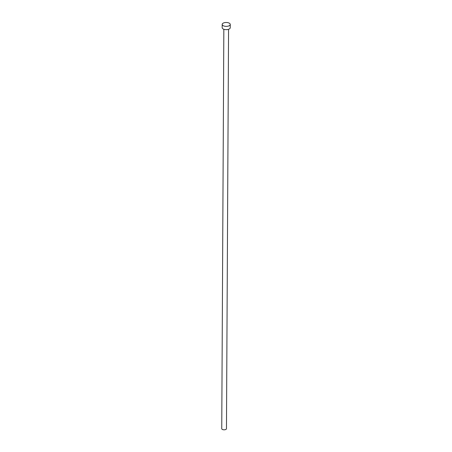 <?xml version="1.0" encoding="UTF-8"?>
<svg xmlns="http://www.w3.org/2000/svg" width="452" height="452" viewBox="0 0 452 452"><rect width="100%" height="100%" fill="white"/><g stroke="black" fill="none" stroke-linecap="round" stroke-linejoin="round"><path stroke-width="0.68" d="M228.559 29.29L226.469 428.688A2.362 1.136 -179.7 0 1 224.915 429.745A2.362 1.136 -179.7 0 1 222.299 429.4A2.362 1.136 -179.7 0 1 221.746 428.666L223.836 29.267M230.254 24.448L230.237 27.73A4.034 1.938 -179.7 0 1 227.582 29.538A4.034 1.938 -179.7 0 1 223.118 28.945A4.034 1.938 -179.7 0 1 222.175 27.691L222.192 24.402A4.034 1.938 -179.7 0 1 224.847 22.6A4.034 1.938 -179.7 0 1 229.311 23.193A4.034 1.938 -179.7 0 1 230.254 24.448A4.034 1.938 -179.7 0 1 227.599 26.25A4.034 1.938 -179.7 0 1 223.135 25.662A4.034 1.938 -179.7 0 1 222.192 24.402"/></g></svg>
